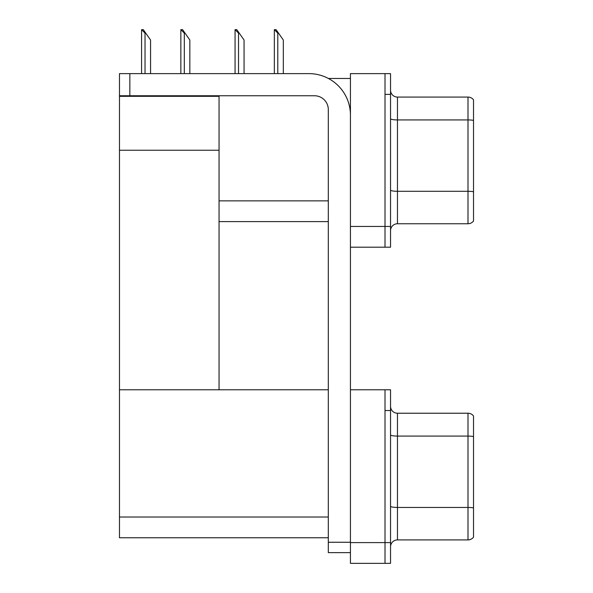 <?xml version="1.0" encoding="UTF-8"?>
<svg xmlns="http://www.w3.org/2000/svg" width="593" height="593" viewBox="0 0 593 593"><rect width="100%" height="100%" fill="white"/><g stroke="black" fill="none" stroke-linecap="round" stroke-linejoin="round"><path stroke-width="0.89" d="M328.396 78.469L350.433 78.469M328.307 200.864L219.054 200.864L219.054 150.244L119.475 150.244L119.475 73.628L129.845 73.628L129.845 95.755L314.475 95.755A13.832 13.832 0 0 1 328.307 109.586L328.307 542.261L350.433 542.261M385.013 389.786L385.013 563.35L390.542 563.35L390.542 389.786L350.433 389.786L350.433 73.628L385.013 73.628L385.013 247.199L350.433 247.199L350.433 226.452L385.013 226.452L385.013 247.199L390.542 247.199L390.542 226.452L385.013 226.452L385.013 94.376L390.542 94.376L390.542 226.452M219.054 221.612L328.307 221.612M119.475 96.311L219.054 96.311L219.054 95.755M219.054 96.311L219.054 389.786L119.475 389.786L119.475 150.244M350.433 247.199L350.433 563.35L385.013 563.35L385.013 410.526L390.542 410.526M328.307 537.762L119.475 537.762L119.475 389.786L328.307 389.786M390.542 230.67A6.916 6.916 0 0 1 397.458 223.754L467.996 223.754L467.996 97.074L397.458 97.074A6.916 6.916 0 0 1 390.542 90.158A6.916 6.916 0 0 0 397.458 97.074L397.458 223.754M473.525 99.839A6.916 6.916 0 0 0 467.996 97.074A6.916 6.916 0 0 1 473.525 99.839L473.525 220.989A6.916 6.916 0 0 1 467.996 223.754M385.013 73.628L390.542 73.628L390.542 94.376M473.525 120.89L473.525 191.769A6.916 1.201 180 0 0 467.996 191.294L397.458 191.294A6.916 1.201 0 0 1 390.542 190.094M390.542 546.82A6.916 6.916 0 0 1 397.458 539.912L467.996 539.912L467.996 413.225A6.916 6.916 0 0 1 473.525 415.99L473.525 537.139A6.916 6.916 0 0 1 467.996 539.912M473.525 415.99A6.916 6.916 0 0 0 467.996 413.225A6.916 6.916 0 0 1 473.525 415.99A6.916 6.916 0 0 0 467.996 413.225L397.458 413.225A6.916 6.916 0 0 1 390.542 406.309A6.916 6.916 0 0 0 397.458 413.225L397.458 539.912M473.525 437.041L473.525 436.559A6.916 1.201 180 0 0 467.996 436.085L397.458 436.085A6.916 1.201 0 0 1 390.542 434.884M274.663 29.65L276.071 29.65L278.488 33.104L277.798 33.104L274.344 29.65L274.344 73.628M283.328 73.628L283.328 40.02L278.488 33.104M235.391 29.65L236.792 29.65L239.209 33.104L238.519 33.104L235.065 29.65L235.065 73.628M244.057 73.628L244.057 40.02L239.209 33.104M181.176 29.65L182.577 29.65L185.001 33.104L184.312 33.104L180.85 29.65L180.85 73.628M189.842 73.628L189.842 40.02L185.001 33.104M141.897 29.65L143.298 29.65L145.722 33.104L145.033 33.104L141.571 29.65L141.571 73.628M150.563 73.628L150.563 40.02L145.722 33.104M350.433 552.632L328.307 552.632L328.307 542.261M350.433 115.116A41.488 41.488 0 0 0 308.946 73.628L129.845 73.628M129.845 95.755L119.475 95.755M350.433 542.602L390.542 542.602M119.475 517.022L328.307 517.022M473.525 120.409A6.916 1.201 180 0 0 467.996 119.927L397.458 119.927A6.916 1.201 0 0 1 390.542 118.726M473.525 507.927A6.916 1.201 180 0 0 467.996 507.445L397.458 507.445A6.916 1.201 0 0 1 390.542 506.244M277.798 73.628L277.798 33.104M238.519 73.628L238.519 33.104M184.312 73.628L184.312 33.104M145.033 73.628L145.033 33.104"/></g></svg>
